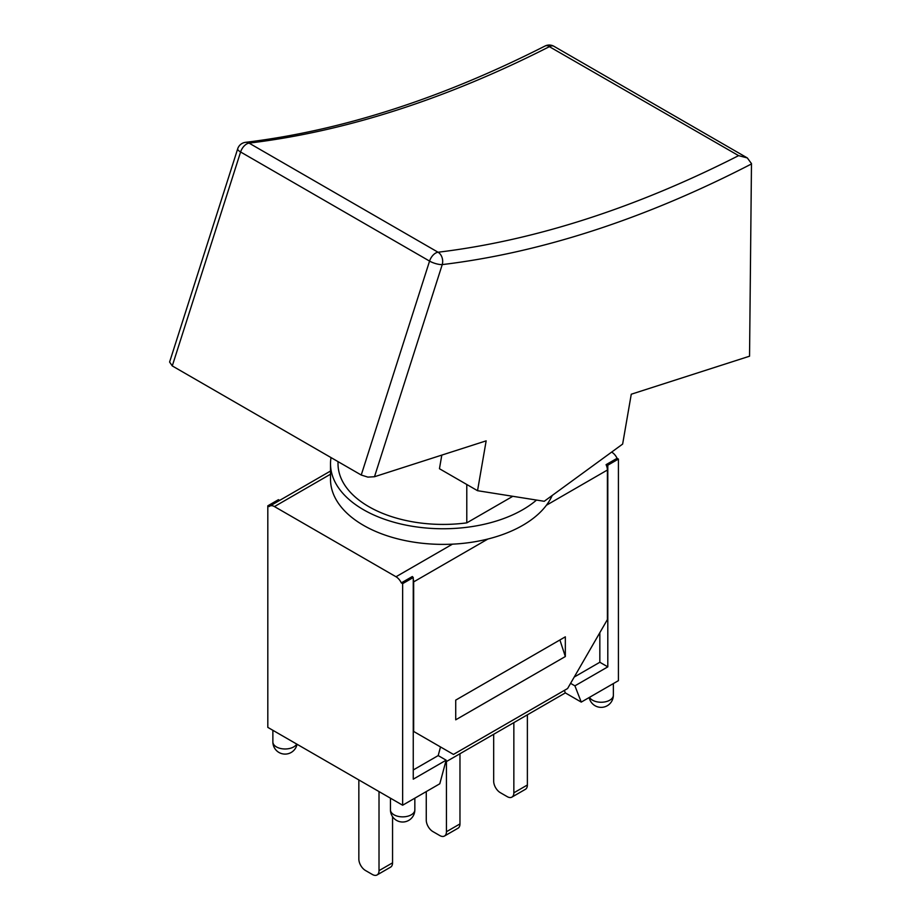 <?xml version="1.0" encoding="UTF-8"?>
<svg xmlns="http://www.w3.org/2000/svg" width="921" height="921" viewBox="0 0 921 921"><rect width="100%" height="100%" fill="white"/><g stroke="black" fill="none" stroke-linecap="round" stroke-linejoin="round"><path stroke-width="1.38" d="M441.804 455.101L439.455 468.72L477.539 490.697L486.161 440.848L374.49 476.733L442.241 264.592A9.383 7.034 -96.9 0 0 438.051 252.227L249.084 143.123A1376.411 794.673 120 0 0 549.641 46.534A9.383 5.733 -117 0 0 544.99 46.05A9.383 9.383 0 0 1 553.935 46.292L747.322 157.94L751.478 163.604L749.544 356.208L631.265 394.223L622.642 444.072L544.23 501.289L477.539 490.697M169.602 362.034L172.273 365.925L240.6 151.988A9.383 5.422 -60 0 1 249.084 143.123A9.383 7.034 83.1 0 0 245.516 142.341A9.383 9.383 0 0 0 237.699 148.799A9.383 2.705 17.7 0 0 240.6 151.988L429.566 261.092A9.383 2.705 17.7 0 0 442.241 264.592A1385.794 800.096 120 0 0 751.478 163.95M549.031 46.464L738.607 155.637L747.322 157.94M172.273 365.925L361.239 475.029L367.87 477.113L374.49 476.733M512.801 496.304L466.786 522.863L466.786 484.492M552.209 495.463A112.604 65.011 180 0 1 452.453 544.161A112.604 65.011 180 0 1 330.512 479.381L330.512 463.747A112.604 65.011 180 0 1 331.019 457.587M466.786 522.863A105.098 60.671 180 0 1 338.019 463.747L338.019 461.628M536.506 500.068A112.604 65.011 180 0 1 410.236 525.926A112.604 65.011 180 0 1 330.512 463.747M452.453 544.161L396.007 576.753L274.446 506.573L330.512 474.211M611.648 452.096L610.611 452.856M493.679 734.279L493.679 781.169A9.383 5.422 -120 0 0 500.31 792.659L507.206 796.642A9.383 5.422 -120 0 0 511.903 797.114A9.383 5.422 -120 0 0 513.849 792.808L513.849 722.628M511.903 797.114L525.442 789.297A9.383 5.422 -120 0 0 527.376 785.003L527.376 714.823M426.262 791.588L426.262 820.093A9.383 5.422 -120 0 0 432.893 831.582L439.801 835.566A9.383 5.422 -120 0 0 444.486 836.026A9.383 5.422 -120 0 0 446.432 831.732L446.432 761.552M444.486 836.026L458.025 828.221A9.383 5.422 -120 0 0 459.97 823.915L459.97 753.735M358.845 779.937L358.845 859.005A9.383 5.422 -120 0 0 365.487 870.506L372.383 874.49A9.383 5.422 -120 0 0 377.08 874.95A9.383 5.422 -120 0 0 379.015 870.656L379.015 791.588M377.08 874.95L390.608 867.133A9.383 5.422 -120 0 0 392.553 862.839L392.553 816.685M565.333 656.535L455.722 719.819L455.722 700.11L565.333 636.825L565.333 656.535L559.899 639.957M274.446 506.573A9.383 5.422 60 0 0 269.761 506.113A9.383 5.422 60 0 0 269.139 506.573L267.815 505.813L267.815 727.383L402.638 805.219L439.801 783.771L446.144 760.182L413.253 779.178L413.253 577.525L412.332 576.523A9.383 5.422 60 0 1 412.608 577.145M446.144 760.182L438.189 755.588L440.514 746.954L413.253 731.216L453.466 754.426L567.589 688.54L607.4 619.58L607.4 470.032A9.383 5.422 -120 0 0 606.076 464.668L607.802 465.209L607.802 666.862L574.911 685.846L581.255 702.101L565.333 692.903L445.66 762.001M413.253 579.044A9.383 5.422 60 0 1 413.656 581.888L413.656 731.447M611.774 452.176A9.383 5.422 -120 0 1 617.082 458.313L606.467 464.437M396.007 576.753A9.383 5.422 60 0 1 401.314 582.889L411.929 576.753M438.189 755.588L413.253 769.979M279.662 500.391L278.43 499.677L267.815 505.813M413.253 577.525L402.638 583.649L401.314 582.889M617.082 458.313L618.417 459.072L618.417 680.654L581.255 702.101M564.354 690.405L565.333 692.903M570.583 683.347L574.911 685.846M599.836 632.681L599.836 662.257L574.22 677.05M607.802 666.862L599.836 662.257M402.638 805.219L402.638 583.649M618.417 459.072L607.802 465.209M361.239 475.029L429.566 261.092A9.383 5.422 -60 0 1 438.051 252.227A1376.411 794.673 -60 0 0 738.607 155.637M549.641 46.534A9.383 5.422 -60 0 1 553.935 46.292M513.849 792.808L527.376 785.003M446.432 831.732L459.97 823.915M379.015 870.656L392.553 862.839M413.656 581.888L487.9 539.027M546.429 505.238L607.4 470.032M394.015 814.797A12.203 7.046 180 0 1 390.446 809.824A12.203 12.203 0 0 0 396.537 820.381A12.203 12.203 0 0 0 414.841 809.824A12.203 7.046 180 0 1 407.312 816.328A12.203 7.046 180 0 1 394.015 814.797M296.7 744.064A12.203 7.046 180 0 1 276.438 746.919A12.203 7.046 180 0 1 272.869 741.935A12.203 12.203 0 0 0 297.046 744.26M589.187 697.519A12.203 12.203 0 0 0 613.363 695.205A12.203 7.046 180 0 1 605.834 701.71A12.203 7.046 180 0 1 592.537 700.19A12.203 7.046 180 0 1 589.532 697.324M245.516 142.341C341.576 130.69 441.401 98.593 544.99 46.05M237.699 148.799L169.717 361.688M269.761 506.113L330.512 471.034M390.446 798.185L390.446 809.824M414.841 798.185L414.841 809.824M272.869 730.295L272.869 741.935M613.363 683.566L613.363 695.205"/></g></svg>
